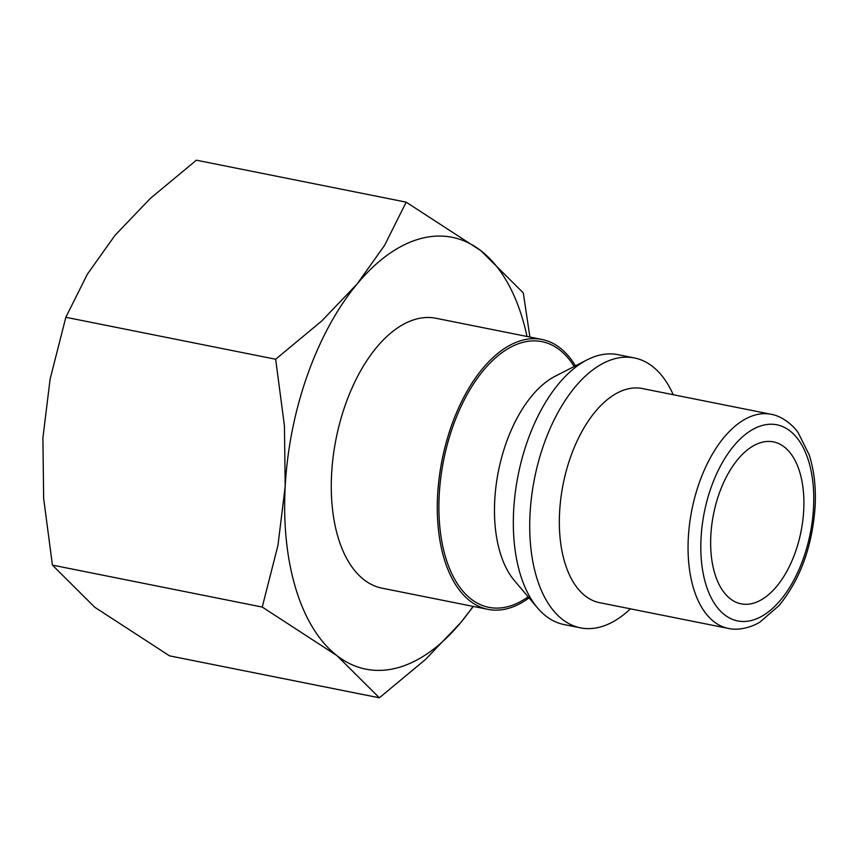<?xml version="1.0" encoding="UTF-8"?>
<svg xmlns="http://www.w3.org/2000/svg" width="858" height="858" viewBox="0 0 858 858"><rect width="100%" height="100%" fill="white"/><g stroke="black" fill="none" stroke-linecap="round" stroke-linejoin="round"><path stroke-width="1.29" d="M529.032 597.876A137.623 74.335 -78.7 0 1 507.732 608.558A137.623 74.335 -78.7 0 1 488.009 609.362A137.623 74.335 -78.7 0 1 439.221 477.52A137.623 74.335 -78.7 0 1 522.265 340.272A137.623 74.335 -78.7 0 1 541.977 339.468A137.623 74.335 -78.7 0 1 575.428 365.851M541.977 339.468L435.982 318.275A137.623 74.335 101.3 0 0 416.259 319.079A137.623 74.335 101.3 0 0 333.215 456.327A137.623 74.335 101.3 0 0 382.014 588.17L488.009 609.362M630.405 608.837A137.623 74.335 -78.7 0 1 600.182 627.037A137.623 74.335 -78.7 0 1 580.458 627.852L564.06 624.57A137.623 74.335 -78.7 0 1 537.526 607.904A137.623 74.335 -78.7 0 1 518.157 475.053A137.623 74.335 -78.7 0 1 587.119 359.856A137.623 74.335 -78.7 0 1 598.316 355.48A137.623 74.335 -78.7 0 1 618.028 354.676L634.427 357.958A137.623 74.335 -78.7 0 1 673.219 394.712M580.458 627.852A137.623 74.335 -78.7 0 1 531.66 496.01A137.623 74.335 -78.7 0 1 614.703 358.762A137.623 74.335 -78.7 0 1 634.427 357.958M599.592 602.67A109.18 58.966 -78.7 0 1 560.875 498.08A109.18 58.966 -78.7 0 1 626.758 389.189A109.18 58.966 -78.7 0 1 642.406 388.556L771.117 414.285A109.18 58.966 -78.7 0 0 755.469 414.929A109.18 58.966 -78.7 0 0 688.32 537.794A109.18 58.966 -78.7 0 0 728.303 628.41L599.592 602.67M473.048 606.37A220.195 118.93 -78.7 0 1 460.832 622.5A220.195 118.93 -78.7 0 1 397.372 667.846A220.195 118.93 -78.7 0 1 337.022 655.684L379.343 697.801L169.519 655.844L94.734 607.239L52.424 565.111L43.651 498.444L42.9 437.955L50.118 379.054L65.841 317.288L87.419 274.131L114.875 235.5L150.289 198.455L196.364 160.199L406.188 202.156L384.609 245.313L357.153 283.944A220.195 118.93 -78.7 0 1 420.624 238.599A220.195 118.93 -78.7 0 1 480.963 250.761A220.195 118.93 -78.7 0 1 527.016 336.475M752.916 603.346A82.572 44.595 -78.7 0 1 741.087 603.828A82.572 44.595 -78.7 0 1 711.808 524.721A82.572 44.595 -78.7 0 1 761.636 442.374A82.572 44.595 -78.7 0 1 773.466 441.891A82.572 44.595 -78.7 0 1 802.745 520.999A82.572 44.595 -78.7 0 1 752.916 603.346M285.188 486.4A220.195 118.93 -78.7 0 1 357.153 283.944L321.739 320.978L275.665 359.245L284.438 425.911L285.188 486.4L277.971 545.291L262.248 607.067L337.022 655.684A220.195 118.93 -78.7 0 1 285.188 486.4M379.343 697.801L425.418 659.545L460.832 622.5L473.348 606.434M529.912 337.055L523.283 292.889L480.963 250.761L406.188 202.156M275.665 359.245L65.841 317.288M262.248 607.067L52.424 565.111M528.131 596.814A135.467 73.166 -78.7 0 1 508.247 606.542A135.467 73.166 -78.7 0 1 439.221 494.905A135.467 73.166 -78.7 0 1 522.543 342.449A135.467 73.166 -78.7 0 1 574.184 366.484M537.526 607.904L514.414 580.598A113.417 61.261 -78.7 0 1 494.744 500.203A113.417 61.261 -78.7 0 1 555.287 376.169L587.119 359.856M813.513 507.797A100 54.011 -78.7 0 1 752.005 620.334A100 54.011 -78.7 0 1 701.05 537.934A100 54.011 -78.7 0 1 762.558 425.386A100 54.011 -78.7 0 1 813.513 507.797M771.117 414.285C782.893 416.151 794.251 426.544 798.326 432.947L809.148 454.783C814.124 470.152 816.108 487.483 815.1 506.778C812.247 546.567 800.246 579.482 779.096 605.523L760.113 621.943C754.01 626.125 739.553 631.198 728.303 628.41"/></g></svg>
